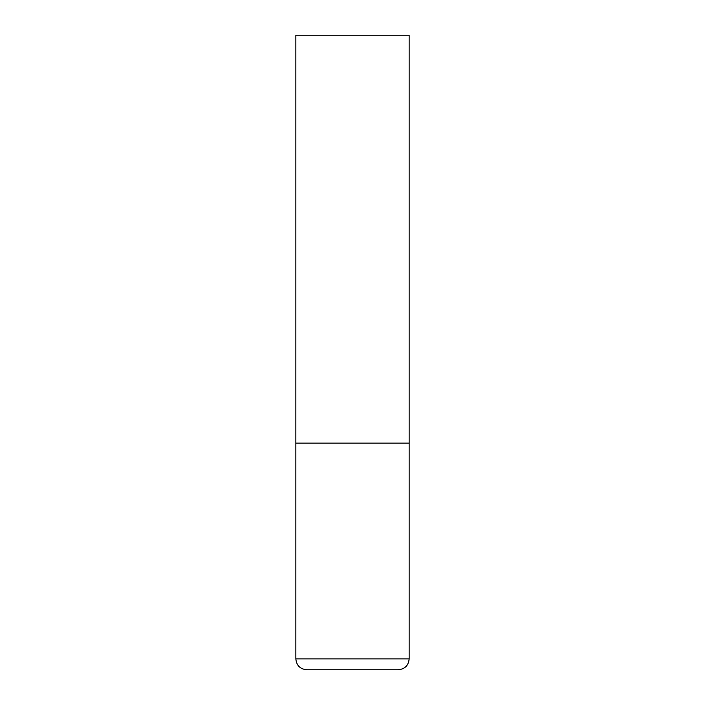 <?xml version="1.0" encoding="UTF-8"?>
<svg xmlns="http://www.w3.org/2000/svg" width="705" height="705" viewBox="0 0 705 705"><rect width="100%" height="100%" fill="white"/><g stroke="black" fill="none" stroke-linecap="round" stroke-linejoin="round"><path stroke-width="0.53" stroke-dasharray="3.52 2.64" d="M352.5 443.145L409.156 443.145L352.5 443.145M306.728 669.75L398.272 669.75M409.156 35.25L295.844 35.25M295.844 658.875L409.156 658.875"/><path stroke-width="1.06" d="M409.156 658.875L409.156 443.145L295.844 443.145L409.156 443.145L409.156 35.25L295.844 35.25L295.844 658.875C296.497 665.476 300.118 669.107 306.728 669.75L398.272 669.75C404.881 669.107 408.503 665.476 409.156 658.875L295.844 658.875"/></g></svg>

